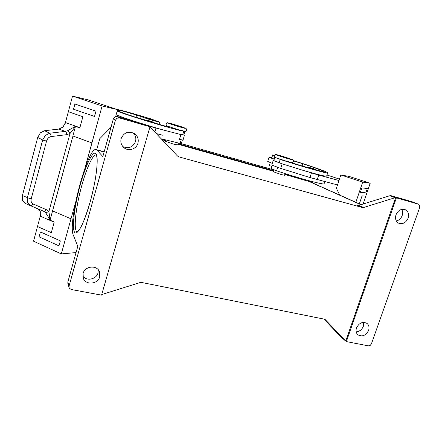 <?xml version="1.0" encoding="UTF-8"?>
<svg xmlns="http://www.w3.org/2000/svg" width="442" height="442" viewBox="0 0 442 442"><rect width="100%" height="100%" fill="white"/><g stroke="black" fill="none" stroke-linecap="round" stroke-linejoin="round"><path stroke-width="0.66" d="M272.283 163.396L267.725 161.463L269.062 157.236L274.2 159.302M147.009 118.202L152.777 119.953C152.236 119.241 153.927 119.699 149.501 118.351C146.81 117.638 147.158 117.815 150.551 118.881C153.236 119.594 152.888 119.417 149.507 118.357C147.484 117.721 146.65 117.671 147.009 118.202M178.214 143.031L177.645 144.965L173.137 144.02L165.617 141.335L165.977 140.103M117.417 110.163L123.257 111.213L136.6 115.03L145.788 118.268C151.96 120.274 159.905 122.445 159.672 122.069L152.705 119.533M117.141 111.146C129.838 116.185 171.258 128.699 183.734 131.296L184.789 131.335M183.889 134.898L180.551 134.473L183.839 135.059L184.911 131.445M161.269 138.843L180.154 143.412L181.353 143.473L182.358 140.064M150.186 121.881L146.379 120.583C146.015 120.02 146.915 120.069 149.081 120.738C146.164 119.97 146.545 120.169 150.219 121.323C153.131 122.086 152.755 121.893 149.087 120.738C153.822 122.174 152.092 121.732 152.634 122.473L150.186 121.881M38.045 208.889L40.294 211.591L40.283 216.155L54.167 222.204M31.244 198.718L29.2 198.325L22.404 195.563L37.714 137.44L42.659 139.987L27.393 197.673L27.57 202.569L30.421 205.641L43.741 211.315L45.697 212.751L50.084 220.028L48.896 211.585L46.476 209.735L33.189 204.016C31.36 203.044 30.708 201.276 31.244 198.718L46.548 141.108C47.382 138.517 48.918 137.003 51.156 136.567L66.725 134.661L66.361 132.666L65.256 131.396L49.67 133.23L45.371 135.385L42.659 139.987L46.548 141.108M66.725 134.661L69.996 133.539L75.438 126.506L72.869 135.976L91.93 142.91L85.046 167.866M79.897 127.677L65.438 122.539L62.991 127.014L58.874 129.081L65.256 131.396L67.853 130.611L75.405 126.357L79.825 127.926L82.875 116.732L68.344 111.699L72.532 96.107L102.119 105.975L91.93 142.91L72.969 136.009L50.084 220.028M51.156 136.567L50.775 134.528L49.67 133.23L44.625 130.699L40.366 132.843L37.714 137.44M22.404 195.563L22.542 200.414L25.376 203.464L30.421 205.641L31.901 205.464L33.189 204.016M43.741 211.315L45.211 211.149L46.476 209.735M285.101 173.595L284.571 175.247L281.222 174.546L273.338 171.734L273.935 169.855M281.499 159.689L284.886 160.75M274.156 155.54L272.714 154.882L274.338 155.17M274.25 159.153L271.708 158.059L272.714 154.882M293.295 160.579L304.207 164.043C318.815 168.855 326.649 171.783 327.71 172.828C328.771 174.154 302.278 166.717 280.2 159.402L274.985 157.341M273.791 160.595L282.587 163.971L273.742 160.744L274.813 157.363M271.88 166.617L269.366 165.452L270.25 162.656M324.798 181.629L324.113 183.701C325.047 185.391 298.532 178.264 276.57 170.789L271.244 168.606M313.339 169.391L309.251 167.993C309.162 167.496 309.798 167.501 311.157 167.999C314.113 168.739 315.361 169.325 314.897 169.767L313.339 169.391M147.324 125.395L149.965 126.865L101.55 295.14L71.328 289.521L69.394 288.256L69.074 287.565L69.068 286.035L67.847 281.957L67.853 283.466L69.074 287.565M345.743 341.047L395.612 197.624L418.607 204.237L419.723 205.381L419.718 207.375L371.413 343.865L370.175 345.445L368.39 345.854L346.39 341.594L325.334 319.726L324.295 319.157L141.678 282.466L140.136 282.554L101.721 294.565M323.909 319.08L341.235 337.218M113.379 118.81L115.445 120.174L116.981 118.224L119.434 117.937L117.301 116.611L114.887 116.887L113.379 118.81L102.853 156.529L96.842 150.048L104.119 151.993M396.988 197.994L391.104 195.69L389.877 195.718L395.004 197.729L395.612 197.624M149.954 126.909L177.546 156.065L178.872 156.86L177.452 155.96M358.854 205.331L357.589 205.359L362.363 207.525L363.639 207.491L358.854 205.331L389.877 195.718M395.982 214.812C398.065 210.315 401.115 208.58 405.126 209.618C408.231 211.287 409.226 214.143 408.115 218.177C405.977 222.74 402.877 224.437 398.817 223.276C395.844 221.575 394.899 218.757 395.982 214.812M396.347 220.983C399.076 220.309 401.01 218.519 402.154 215.613C402.905 213.309 402.761 211.232 401.712 209.37M83.107 273.449C84.82 266.045 96.759 264.708 99.389 271.548L99.737 276.764C97.98 284.344 85.56 285.466 83.273 278.167L83.107 273.449M82.825 276.09C86.505 281.493 96.5 279.344 98.025 272.885L98.257 269.764M356.473 327.975C359.142 322.842 362.644 321.317 366.976 323.395C368.965 325.102 369.501 327.439 368.6 330.395C365.871 335.577 362.329 337.064 357.981 334.859C356.097 333.152 355.595 330.859 356.473 327.975M356.175 331.826C359.517 331.555 361.904 329.721 363.341 326.312L363.606 322.356M121.152 138.567C123.964 132.445 128.39 130.777 134.429 133.561C137.677 136.014 138.849 139.236 137.937 143.225C136.468 149.142 128.478 151.7 123.942 147.656C121.241 145.197 120.307 142.169 121.152 138.567M122.92 146.65C128.755 148.987 132.959 147.269 135.528 141.49C136.34 138.175 135.561 135.296 133.18 132.871M395.004 197.729L363.639 207.491M362.363 207.525L178.872 156.86M149.192 126.522L119.434 117.937M115.445 120.174L69.068 286.035M361.07 204.64L309.803 181.684L284.814 174.491M273.482 171.281L177.866 144.208M165.772 140.788L162.131 139.755M396.352 197.917L346.373 341.583M412.64 201.944L418.452 204.187M391.104 195.69L412.336 201.823M67.847 281.957L77.792 246.327L73.278 235.028C67.477 222.923 87.881 146.158 96.141 149.595L96.842 150.048M146.589 125.069L117.301 116.611M359.329 203.867L362.053 195.856L365.799 196.149L370.192 183.281L362.694 182.115L355.849 202.303M367.319 188.524L361.915 187.861L360.407 192.309L361.921 187.861L367.319 188.524L365.849 192.839L360.407 192.309M365.799 196.149L363.12 204.005M370.192 183.281L349.136 176.419L340.832 174.971L362.694 182.115M339.683 195.066L336.406 188.248L340.832 174.971M327.71 172.828L326.627 176.093C325.793 176.634 317.483 174.579 301.709 169.938L318.71 175.109L338.986 180.513L337.511 184.938L309.952 177.54L280.698 168.396L271.753 165.07L273.178 160.573M339.45 179.12L326.986 175.015M300.228 174.502L281.129 168.529M301.709 169.938L282.587 163.971M291.648 162.534C294.433 163.717 305.693 167.17 306.516 167.093L309.361 167.805M314.908 169.518L321.002 171.22L323.317 171.441C322.428 170.54 315.599 167.988 302.836 163.778L293.372 160.871M45.697 212.751L48.896 211.585L69.996 133.539L67.853 130.611M44.625 130.699L58.874 129.081M95.991 111.157L74.919 104.019L95.986 111.157L94.538 116.439L95.986 111.157M75.61 202.093L71.002 218.796L52.648 210.95M76.052 252.564L61.311 253.918L33.548 241.21L37.498 226.503L51.322 232.652L54.228 221.967L49.985 220.122M65.438 122.539L68.35 111.699M72.532 96.107L88.676 100.025L117.566 109.627L102.119 105.975M37.498 226.503L40.283 216.155M40.664 214.735L40.344 215.923M65.366 122.782L65.018 124.075M51.322 232.652L37.504 226.503M61.311 253.918L71.002 218.796L52.554 210.911M58.979 245.857L60.35 240.873L40.421 231.945L39.095 236.862L58.979 245.857L60.35 240.873M96.71 149.744L99.77 138.7L111.019 127.257M124.865 118.799L115.776 116.031L117.566 109.627M74.919 104.019L73.516 109.224L94.538 116.439M156.313 133.6L162.976 135.28M115.776 116.031L115.616 116.594L115.776 116.031M40.421 231.945L60.344 240.873M116.108 114.854C124.771 118.334 147.12 125.484 164.424 130.296L148.291 125.931M179.115 139.346L183.016 140.053L184.441 135.241M164.424 130.296L180.551 134.473M166.982 125.909L167.949 126.583C168.253 127.014 158.783 124.351 153.672 122.561L152.639 122.213M146.512 120.362L134.534 116.881C124.351 113.517 118.622 111.378 117.334 110.456M147.401 117.859C135.992 114.34 126.661 111.699 119.406 109.931L116.533 109.285M310.997 181.253L306.041 179.905M302.798 178.988L284.991 173.938M273.659 170.728L178.038 143.622M165.949 140.191L161.297 138.876M313.538 183.353L310.522 181.303M273.907 169.932L180.911 143.523M271.808 157.733L269.062 157.236M280.841 155.838C290.134 158.545 297.422 161.446 287.565 158.545C277.874 155.717 271.068 152.943 280.841 155.838M174.551 124.627C163.584 121.384 167.977 123.5 179.043 126.727C190.171 130.003 185.148 127.716 174.551 124.627M140.423 116.362L139.81 118.522M183.734 131.296L182.657 134.937M181.203 139.849L180.154 143.412M313.284 168.855C309.842 167.778 309.14 167.49 311.162 168.004C314.588 169.082 315.295 169.363 313.284 168.855M77.256 231.846C73.123 231.083 75.709 207.165 81.787 185.557C86.582 168.004 93.047 153.893 96.234 154.987L96.334 155.236C96.549 156.137 97.168 155.871 97.124 163.534C96.433 175.966 93.892 187.905 90.185 201.828C85.792 216.481 82.273 225.597 79.637 229.188C78.14 231.227 77.311 232.116 77.157 231.868L77.251 231.851M90.196 201.883C96.439 179.645 98.964 156.606 95.853 153.623C92.837 150.291 85.638 165.319 80.251 184.949C74.831 204.53 71.935 225.934 74.228 231.586C76.433 237.558 83.991 224.182 90.196 201.883M325.019 319.461L325.334 319.726M345.307 340.71L340.959 336.981M308.328 181.148L360.876 204.701M280.698 168.396L282.156 163.833M309.952 177.54L311.444 172.977M317.218 179.651L318.71 175.109M277.648 167.413L276.57 170.789M280.2 159.402L279.112 162.827M302.836 163.778L302.118 165.982M154.822 132.025L155.954 128.097M179.469 139.44L180.911 134.567M167.402 126.268L167.325 126.545M123.257 111.213L122.799 112.832M136.6 115.03L135.943 117.334M186.574 130.246C185.701 131.274 185.192 131.639 185.065 131.346L178.198 129.672L167.341 126.08C166.628 126.169 166.209 125.473 166.07 123.992C168.999 122.219 164.463 122.257 174.535 124.622L185.082 128.07C185.983 128.042 186.48 128.766 186.579 130.241M293.322 161.523C293.278 160.092 292.698 159.369 291.582 159.341L280.819 155.827L275.488 154.529L274.156 155.551C274.206 156.993 274.769 157.717 275.836 157.722L286.714 161.291C294.792 163.087 290.549 163.12 293.322 161.523M272.261 165.407L271.244 168.612M345.44 340.837L341.091 337.108M149.832 126.788L147.219 125.335M418.607 204.237L412.491 201.878M96.141 149.595L104.185 151.75M166.822 125.937L166.684 126.412M159.672 122.069L159.032 124.29"/></g></svg>
